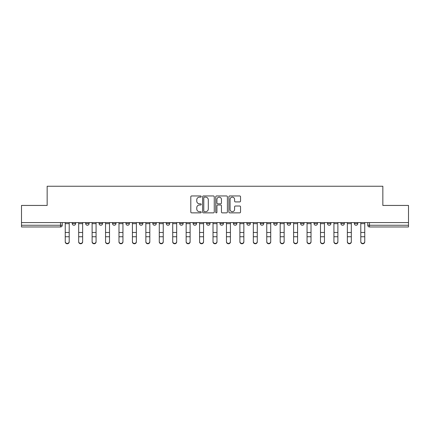 <?xml version="1.0" encoding="UTF-8"?>
<svg xmlns="http://www.w3.org/2000/svg" width="430" height="430" viewBox="0 0 430 430"><rect width="100%" height="100%" fill="white"/><g stroke="black" fill="none" stroke-linecap="round" stroke-linejoin="round"><path stroke-width="0.64" d="M201.224 196.548A0.591 0.591 0 0 0 200.633 195.956L191.651 195.956A0.844 0.844 0 0 0 190.802 196.8L190.802 212.017A0.844 0.844 0 0 0 191.651 212.861L200.633 212.861A0.591 0.591 0 0 0 201.224 212.269A0.591 0.591 0 0 0 200.633 211.678L199.466 211.678A2.704 2.704 0 0 1 196.763 208.975L196.763 207.706A2.704 2.704 0 0 1 199.466 204.997L200.633 204.997A0.591 0.591 0 0 0 201.224 204.406A0.591 0.591 0 0 0 200.633 203.815L199.466 203.815A2.704 2.704 0 0 1 196.763 201.111L196.763 199.843A2.704 2.704 0 0 1 199.466 197.139L200.633 197.139A0.591 0.591 0 0 0 201.224 196.548M340.899 223.525L340.899 222.579L340.899 223.525A1.72 1.72 0 0 0 342.624 225.25A1.72 1.72 0 0 1 340.899 223.525L344.344 223.525A1.72 1.72 0 0 1 342.624 225.25A1.72 1.72 0 0 0 344.344 223.525L344.344 222.579L344.344 223.525M219.993 222.579L219.993 223.525L223.439 223.525A1.72 1.72 0 0 1 221.719 225.25A1.72 1.72 0 0 1 219.993 223.525L219.993 222.579M179.692 222.579L179.692 223.525L183.137 223.525A1.72 1.72 0 0 1 181.417 225.25A1.72 1.72 0 0 1 179.692 223.525L179.692 222.579M152.827 222.579L152.827 223.525L156.267 223.525A1.72 1.72 0 0 1 154.547 225.25A1.72 1.72 0 0 1 152.827 223.525L152.827 222.579M139.39 222.579L139.39 223.525L142.835 223.525A1.72 1.72 0 0 1 141.115 225.25A1.72 1.72 0 0 1 139.39 223.525L139.39 222.579M112.526 222.579L112.526 223.525L115.966 223.525A1.72 1.72 0 0 1 114.246 225.25A1.72 1.72 0 0 1 112.526 223.525L112.526 222.579M239.703 201.912A0.844 0.844 0 0 0 240.547 201.068L240.547 196.8A0.844 0.844 0 0 0 239.703 195.956L229.727 195.956A0.844 0.844 0 0 0 228.884 196.8L228.884 212.017A0.844 0.844 0 0 0 229.727 212.861L239.703 212.861A0.844 0.844 0 0 0 240.547 212.017L240.547 206.857A0.844 0.844 0 0 0 239.703 206.013L235.436 206.013A0.844 0.844 0 0 0 234.592 206.857L234.592 209.415A2.263 2.263 0 0 1 232.329 211.678A2.263 2.263 0 0 1 230.066 209.415L230.066 199.402A2.263 2.263 0 0 1 232.329 197.139A2.263 2.263 0 0 1 234.592 199.402L234.592 201.068A0.844 0.844 0 0 0 235.436 201.912L239.703 201.912M21.5 222.579L21.5 205.443L47.16 205.443L47.16 186.238L382.84 186.238L382.84 205.443L408.5 205.443L408.5 222.579L21.5 222.579L21.5 225.25L62.232 225.25L62.232 222.579L62.232 225.25A1.72 1.72 0 0 1 60.512 226.97L21.5 226.97L21.5 225.25M214.258 196.8A0.844 0.844 0 0 0 213.414 195.956L203.438 195.956A0.844 0.844 0 0 0 202.595 196.8L202.595 212.017A0.844 0.844 0 0 0 203.438 212.861L213.414 212.861A0.844 0.844 0 0 0 214.258 212.017L214.258 196.8M216.586 195.956L226.562 195.956A0.844 0.844 0 0 1 227.405 196.8L227.405 212.017A0.844 0.844 0 0 1 226.562 212.861L222.288 212.861A0.844 0.844 0 0 1 221.445 212.017L221.445 205.846A0.844 0.844 0 0 0 220.601 204.997L217.768 204.997A0.844 0.844 0 0 0 216.924 205.846L216.924 212.269A0.591 0.591 0 0 1 216.333 212.861A0.591 0.591 0 0 1 215.742 212.269L215.742 196.8A0.844 0.844 0 0 1 216.586 195.956M367.768 222.579L367.768 225.25L408.5 225.25L408.5 226.97L369.488 226.97A1.72 1.72 0 0 1 367.768 225.25M408.5 222.579L408.5 225.25M354.336 222.579L354.336 223.525L357.776 223.525L357.776 222.579L357.776 223.525A1.72 1.72 0 0 1 356.056 225.25A1.72 1.72 0 0 1 354.336 223.525A1.72 1.72 0 0 0 356.056 225.25M327.466 222.579L327.466 223.525L330.912 223.525L330.912 222.579L330.912 223.525A1.72 1.72 0 0 1 329.187 225.25A1.72 1.72 0 0 1 327.466 223.525A1.72 1.72 0 0 0 329.187 225.25M317.474 223.525L317.474 222.579L317.474 223.525A1.72 1.72 0 0 1 315.754 225.25A1.72 1.72 0 0 1 314.034 223.525L317.474 223.525A1.72 1.72 0 0 1 315.754 225.25M314.034 222.579L314.034 223.525M304.042 222.579L304.042 223.525A1.72 1.72 0 0 1 302.322 225.25A1.72 1.72 0 0 1 300.597 223.525L304.042 223.525A1.72 1.72 0 0 1 302.322 225.25M300.597 222.579L300.597 223.525M290.61 222.579L290.61 223.525A1.72 1.72 0 0 1 288.885 225.25A1.72 1.72 0 0 1 287.165 223.525L290.61 223.525M287.165 222.579L287.165 223.525M277.173 222.579L277.173 223.525A1.72 1.72 0 0 1 275.453 225.25A1.72 1.72 0 0 1 273.733 223.525L277.173 223.525M273.733 222.579L273.733 223.525M263.74 222.579L263.74 223.525A1.72 1.72 0 0 1 262.021 225.25A1.72 1.72 0 0 1 260.295 223.525L263.74 223.525M260.295 222.579L260.295 223.525M250.308 222.579L250.308 223.525A1.72 1.72 0 0 1 248.583 225.25A1.72 1.72 0 0 1 246.863 223.525A1.72 1.72 0 0 0 248.583 225.25M246.863 222.579L246.863 223.525L250.308 223.525M236.871 222.579L236.871 223.525A1.72 1.72 0 0 1 235.151 225.25A1.72 1.72 0 0 1 233.431 223.525A1.72 1.72 0 0 0 235.151 225.25M233.431 222.579L233.431 223.525L236.871 223.525M223.439 222.579L223.439 223.525A1.72 1.72 0 0 1 221.719 225.25M210.007 222.579L210.007 223.525A1.72 1.72 0 0 1 208.281 225.25A1.72 1.72 0 0 1 206.561 223.525L210.007 223.525M206.561 222.579L206.561 223.525M196.569 222.579L196.569 223.525A1.72 1.72 0 0 1 194.849 225.25A1.72 1.72 0 0 1 193.129 223.525L196.569 223.525L196.569 222.579M193.129 222.579L193.129 223.525M183.137 222.579L183.137 223.525M169.705 222.579L169.705 223.525A1.72 1.72 0 0 1 167.979 225.25A1.72 1.72 0 0 1 166.26 223.525L169.705 223.525L169.705 222.579M166.26 222.579L166.26 223.525M156.267 222.579L156.267 223.525L156.267 222.579M142.835 223.525L142.835 222.579L142.835 223.525A1.72 1.72 0 0 1 141.115 225.25M129.403 222.579L129.403 223.525A1.72 1.72 0 0 1 127.678 225.25A1.72 1.72 0 0 1 125.958 223.525A1.72 1.72 0 0 0 127.678 225.25A1.72 1.72 0 0 0 129.403 223.525L129.403 222.579M125.958 222.579L125.958 223.525L129.403 223.525M115.966 222.579L115.966 223.525M102.533 222.579L102.533 223.525A1.72 1.72 0 0 1 100.813 225.25A1.72 1.72 0 0 1 99.088 223.525A1.72 1.72 0 0 0 100.813 225.25A1.72 1.72 0 0 0 102.533 223.525L99.088 223.525L99.088 222.579M85.656 222.579L85.656 223.525L89.101 223.525L89.101 222.579L89.101 223.525A1.72 1.72 0 0 1 87.376 225.25A1.72 1.72 0 0 1 85.656 223.525A1.72 1.72 0 0 0 87.376 225.25M72.224 222.579L72.224 223.525L75.664 223.525L75.664 222.579L75.664 223.525A1.72 1.72 0 0 1 73.944 225.25A1.72 1.72 0 0 1 72.224 223.525A1.72 1.72 0 0 0 73.944 225.25M60.512 222.579L60.512 226.97A1.72 1.72 0 0 0 62.232 225.25M204.368 197.139A0.591 0.591 0 0 0 203.777 197.73L203.777 211.087A0.591 0.591 0 0 0 204.368 211.678L205.594 211.678A2.704 2.704 0 0 0 208.303 208.975L208.303 199.843A2.704 2.704 0 0 0 205.594 197.139L204.368 197.139M221.445 199.439A2.263 2.263 0 0 0 219.182 197.182A2.263 2.263 0 0 0 216.924 199.439L216.924 202.971A0.844 0.844 0 0 0 217.768 203.815L220.601 203.815A0.844 0.844 0 0 0 221.445 202.971L221.445 199.439M65.247 241.87L65.247 241.536A1.978 1.892 0 0 0 67.225 243.428A1.978 1.892 0 0 0 69.208 241.536L69.208 241.87A1.978 1.892 180 0 1 67.225 243.762A1.978 1.892 180 0 1 65.247 241.87L65.247 237.07M65.247 222.579L65.247 241.536M69.208 222.579L69.208 241.536M78.679 241.87L78.679 241.536A1.978 1.892 0 0 0 80.663 243.428A1.978 1.892 0 0 0 82.641 241.536L82.641 241.87A1.978 1.892 180 0 1 80.663 243.762A1.978 1.892 180 0 1 78.679 241.87L78.679 237.07M92.117 241.87L92.117 241.536A1.978 1.892 0 0 0 94.095 243.428A1.978 1.892 0 0 0 96.073 241.536L96.073 241.87A1.978 1.892 180 0 1 94.095 243.762A1.978 1.892 180 0 1 92.117 241.87L92.117 237.07M78.679 222.579L78.679 241.536M82.641 222.579L82.641 241.536M92.117 222.579L92.117 241.536M96.073 222.579L96.073 241.536M105.549 241.87L105.549 241.536A1.978 1.892 0 0 0 107.527 243.428A1.978 1.892 0 0 0 109.51 241.536L109.51 241.87A1.978 1.892 180 0 1 107.527 243.762A1.978 1.892 180 0 1 105.549 241.87L105.549 237.07M118.981 241.87L118.981 241.536A1.978 1.892 0 0 0 120.964 243.428A1.978 1.892 0 0 0 122.942 241.536L122.942 241.87A1.978 1.892 180 0 1 120.964 243.762A1.978 1.892 180 0 1 118.981 241.87L118.981 237.07M132.418 241.87L132.418 241.536A1.978 1.892 0 0 0 134.397 243.428A1.978 1.892 0 0 0 136.374 241.536L136.374 241.87A1.978 1.892 180 0 1 134.397 243.762A1.978 1.892 180 0 1 132.418 241.87L132.418 237.07M105.549 222.579L105.549 241.536M109.51 222.579L109.51 241.536M118.981 222.579L118.981 241.536M122.942 222.579L122.942 241.536M132.418 222.579L132.418 241.536M136.374 222.579L136.374 241.536M145.851 241.87L145.851 241.536A1.978 1.892 0 0 0 147.829 243.428A1.978 1.892 0 0 0 149.812 241.536L149.812 241.87A1.978 1.892 180 0 1 147.829 243.762A1.978 1.892 180 0 1 145.851 241.87L145.851 237.07M145.851 222.579L145.851 241.536M149.812 222.579L149.812 241.536M159.283 241.87L159.283 241.536A1.978 1.892 0 0 0 161.266 243.428A1.978 1.892 0 0 0 163.244 241.536L163.244 241.87A1.978 1.892 180 0 1 161.266 243.762A1.978 1.892 180 0 1 159.283 241.87L159.283 237.07M159.283 222.579L159.283 241.536M163.244 222.579L163.244 241.536M172.72 241.87L172.72 241.536A1.978 1.892 0 0 0 174.698 243.428A1.978 1.892 0 0 0 176.676 241.536L176.676 241.87A1.978 1.892 180 0 1 174.698 243.762A1.978 1.892 180 0 1 172.72 241.87L172.72 237.07M172.72 222.579L172.72 241.536M176.676 222.579L176.676 241.536M186.152 241.87L186.152 241.536A1.978 1.892 0 0 0 188.13 243.428A1.978 1.892 0 0 0 190.114 241.536L190.114 241.87A1.978 1.892 180 0 1 188.13 243.762A1.978 1.892 180 0 1 186.152 241.87L186.152 237.07M186.152 222.579L186.152 241.536M190.114 222.579L190.114 241.536M199.584 241.87L199.584 241.536A1.978 1.892 0 0 0 201.568 243.428A1.978 1.892 0 0 0 203.546 241.536L203.546 241.87A1.978 1.892 180 0 1 201.568 243.762A1.978 1.892 180 0 1 199.584 241.87L199.584 237.07M213.022 241.87L213.022 241.536A1.978 1.892 0 0 0 215 243.428A1.978 1.892 0 0 0 216.978 241.536L216.978 241.87A1.978 1.892 180 0 1 215 243.762A1.978 1.892 180 0 1 213.022 241.87L213.022 237.07M226.454 241.87L226.454 241.536A1.978 1.892 0 0 0 228.432 243.428A1.978 1.892 0 0 0 230.415 241.536L230.415 241.87A1.978 1.892 180 0 1 228.432 243.762A1.978 1.892 180 0 1 226.454 241.87L226.454 237.07M239.886 241.87L239.886 241.536A1.978 1.892 0 0 0 241.87 243.428A1.978 1.892 0 0 0 243.848 241.536L243.848 241.87A1.978 1.892 180 0 1 241.87 243.762A1.978 1.892 180 0 1 239.886 241.87L239.886 237.07M253.324 241.87L253.324 241.536A1.978 1.892 0 0 0 255.302 243.428A1.978 1.892 0 0 0 257.28 241.536L257.28 241.87A1.978 1.892 180 0 1 255.302 243.762A1.978 1.892 180 0 1 253.324 241.87L253.324 237.07M266.756 241.87L266.756 241.536A1.978 1.892 0 0 0 268.734 243.428A1.978 1.892 0 0 0 270.717 241.536L270.717 241.87A1.978 1.892 180 0 1 268.734 243.762A1.978 1.892 180 0 1 266.756 241.87L266.756 237.07M199.584 222.579L199.584 241.536M203.546 222.579L203.546 241.536M213.022 222.579L213.022 241.536M216.978 222.579L216.978 241.536M226.454 222.579L226.454 241.536M230.415 222.579L230.415 241.536M239.886 222.579L239.886 241.536M243.848 222.579L243.848 241.536M253.324 222.579L253.324 241.536M257.28 222.579L257.28 241.536M266.756 222.579L266.756 241.536M270.717 222.579L270.717 241.536M280.188 241.87L280.188 241.536A1.978 1.892 0 0 0 282.171 243.428A1.978 1.892 0 0 0 284.149 241.536L284.149 241.87A1.978 1.892 180 0 1 282.171 243.762A1.978 1.892 180 0 1 280.188 241.87L280.188 237.07M280.188 222.579L280.188 241.536M284.149 222.579L284.149 241.536M293.625 241.87L293.625 241.536A1.978 1.892 0 0 0 295.603 243.428A1.978 1.892 0 0 0 297.582 241.536L297.582 241.87A1.978 1.892 180 0 1 295.603 243.762A1.978 1.892 180 0 1 293.625 241.87L293.625 237.07M293.625 222.579L293.625 241.536M297.582 222.579L297.582 241.536M307.058 241.87L307.058 241.536A1.978 1.892 0 0 0 309.036 243.428A1.978 1.892 0 0 0 311.019 241.536L311.019 241.87A1.978 1.892 180 0 1 309.036 243.762A1.978 1.892 180 0 1 307.058 241.87L307.058 237.07M307.058 222.579L307.058 241.536M311.019 222.579L311.019 241.536M320.49 241.87L320.49 241.536A1.978 1.892 0 0 0 322.473 243.428A1.978 1.892 0 0 0 324.451 241.536L324.451 241.87A1.978 1.892 180 0 1 322.473 243.762A1.978 1.892 180 0 1 320.49 241.87L320.49 237.07M320.49 222.579L320.49 241.536M324.451 222.579L324.451 241.536M333.927 241.87L333.927 241.536A1.978 1.892 0 0 0 335.905 243.428A1.978 1.892 0 0 0 337.883 241.536L337.883 241.87A1.978 1.892 180 0 1 335.905 243.762A1.978 1.892 180 0 1 333.927 241.87L333.927 237.07M333.927 222.579L333.927 241.536M337.883 222.579L337.883 241.536M347.359 241.87L347.359 241.536A1.978 1.892 0 0 0 349.337 243.428A1.978 1.892 0 0 0 351.321 241.536L351.321 241.87A1.978 1.892 180 0 1 349.337 243.762A1.978 1.892 180 0 1 347.359 241.87L347.359 237.07M347.359 222.579L347.359 241.536M351.321 222.579L351.321 241.536M360.791 241.87L360.791 241.536A1.978 1.892 0 0 0 362.775 243.428A1.978 1.892 0 0 0 364.753 241.536L364.753 241.87A1.978 1.892 180 0 1 362.775 243.762A1.978 1.892 180 0 1 360.791 241.87L360.791 237.07M360.791 222.579L360.791 241.536M364.753 222.579L364.753 241.536M369.488 222.579L369.488 226.97M69.208 223.659L65.247 223.659M69.208 232.474L65.247 232.474M69.208 236.736L65.247 236.736M82.641 223.659L78.679 223.659M82.641 232.474L78.679 232.474M82.641 236.736L78.679 236.736M96.073 223.659L92.117 223.659M96.073 232.474L92.117 232.474M96.073 236.736L92.117 236.736M109.51 223.659L105.549 223.659M109.51 232.474L105.549 232.474M109.51 236.736L105.549 236.736M122.942 223.659L118.981 223.659M122.942 232.474L118.981 232.474M122.942 236.736L118.981 236.736M136.374 223.659L132.418 223.659M136.374 232.474L132.418 232.474M136.374 236.736L132.418 236.736M149.812 223.659L145.851 223.659M149.812 232.474L145.851 232.474M149.812 236.736L145.851 236.736M163.244 223.659L159.283 223.659M163.244 232.474L159.283 232.474M163.244 236.736L159.283 236.736M176.676 223.659L172.72 223.659M176.676 232.474L172.72 232.474M176.676 236.736L172.72 236.736M190.114 223.659L186.152 223.659M190.114 232.474L186.152 232.474M190.114 236.736L186.152 236.736M203.546 223.659L199.584 223.659M203.546 232.474L199.584 232.474M203.546 236.736L199.584 236.736M216.978 223.659L213.022 223.659M216.978 232.474L213.022 232.474M216.978 236.736L213.022 236.736M230.415 223.659L226.454 223.659M230.415 232.474L226.454 232.474M230.415 236.736L226.454 236.736M243.848 223.659L239.886 223.659M243.848 232.474L239.886 232.474M243.848 236.736L239.886 236.736M257.28 223.659L253.324 223.659M257.28 232.474L253.324 232.474M257.28 236.736L253.324 236.736M270.717 223.659L266.756 223.659M270.717 232.474L266.756 232.474M270.717 236.736L266.756 236.736M284.149 223.659L280.188 223.659M284.149 232.474L280.188 232.474M284.149 236.736L280.188 236.736M297.582 223.659L293.625 223.659M297.582 232.474L293.625 232.474M297.582 236.736L293.625 236.736M311.019 223.659L307.058 223.659M311.019 232.474L307.058 232.474M311.019 236.736L307.058 236.736M324.451 223.659L320.49 223.659M324.451 232.474L320.49 232.474M324.451 236.736L320.49 236.736M337.883 223.659L333.927 223.659M337.883 232.474L333.927 232.474M337.883 236.736L333.927 236.736M351.321 223.659L347.359 223.659M351.321 232.474L347.359 232.474M351.321 236.736L347.359 236.736M364.753 223.659L360.791 223.659M364.753 232.474L360.791 232.474M364.753 236.736L360.791 236.736"/></g></svg>
